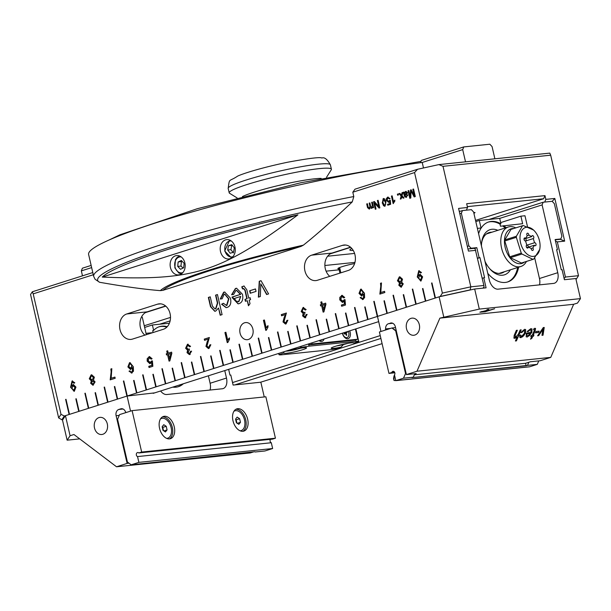 <?xml version="1.0" encoding="UTF-8"?>
<svg xmlns="http://www.w3.org/2000/svg" width="611" height="611" viewBox="0 0 611 611"><rect width="100%" height="100%" fill="white"/><g stroke="black" fill="none" stroke-linecap="round" stroke-linejoin="round"><path stroke-width="0.92" d="M326.541 177.282L331.261 169.812A52.439 5.27 167 0 0 331.399 169.232A52.439 5.27 167 0 0 303.957 170.836A52.439 5.27 167 0 0 229.209 192.832A52.439 5.27 167 0 0 229.591 193.29L237.099 197.926M321.165 178.389A44.023 4.422 167 0 0 302.048 180.627A44.023 4.422 167 0 0 242.422 196.566M183.705 267.763L180.497 269.291L177.717 266.411L178.137 262.004L181.345 260.477L184.132 263.356L183.705 267.763M177.717 266.411L180.978 266.075L183.094 268.053M182.185 261.348L178.137 262.004M181.406 261.668L180.978 266.075M233.539 252.19L230.202 253.252L227.666 250.021L228.461 245.721L231.798 244.66L234.334 247.898L233.539 252.19M227.666 250.021L230.927 249.685L233.463 252.916M232.249 245.24L228.461 245.721M231.722 245.385L230.927 249.685M225.566 239.879A9.715 7.515 84.1 0 1 226.734 239.634A9.715 7.515 84.1 0 1 235.212 248.524A9.715 7.515 84.1 0 1 228.735 258.957A9.715 7.515 84.1 0 1 220.365 250.838A9.715 7.515 84.1 0 1 225.566 239.879M175.487 255.81A9.715 7.515 84.1 0 1 176.663 255.558A9.715 7.515 84.1 0 1 185.133 264.448A9.715 7.515 84.1 0 1 178.656 274.881A9.715 7.515 84.1 0 1 170.286 266.763A9.715 7.515 84.1 0 1 175.487 255.81M102.236 277.081A197.743 19.873 -13 0 1 297.939 214.843L102.236 277.081C194.519 280.869 219.914 272.796 297.939 214.843M301.047 246.401L162.923 290.332L160.365 290.637C144.333 289.37 124.079 286.582 99.601 282.274L95.072 279.265L93.674 276.363A203.295 20.438 167 0 1 353.807 196.543L352.242 201.928C332.972 220.143 316.681 234.555 303.384 245.156L301.047 246.401A141.057 14.175 167 0 0 162.923 290.332M423.484 167.979L422.216 162.473A203.295 20.438 167 0 0 205.831 208.053A203.295 20.438 167 0 0 88.61 254.451L93.674 276.363M92.796 272.559L32.322 291.791L30.55 294.456L58.656 417.916L61.841 419.749L64.315 416.015L69.104 414.487L65.629 399.426L66.011 399.304L69.494 414.365L78.735 411.424L75.84 398.876L76.222 398.754L79.124 411.302L88.366 408.362L84.891 393.301L85.273 393.178L88.748 408.24L97.997 405.299L95.095 392.751L95.484 392.629L98.379 405.177L107.628 402.237L104.153 387.175L104.534 387.053L108.01 402.114L117.259 399.174L114.356 386.626L114.746 386.503L117.64 399.052L126.889 396.111L123.407 381.05L123.796 380.928L127.271 395.989L136.52 393.049L133.618 380.5L134.008 380.378L136.902 392.926L146.151 389.986L142.669 374.925L143.058 374.803L146.533 389.864L155.774 386.923L152.88 374.375L153.262 374.253L156.164 386.801L165.405 383.861L161.93 368.8L162.312 368.677L165.795 383.739L175.036 380.798L172.142 368.25L172.523 368.127L175.426 380.676L184.667 377.735L181.192 362.674L181.574 362.552L185.057 377.613L194.298 374.673L191.403 362.124L191.785 362.002L194.688 374.551L203.929 371.61L200.454 356.549L200.836 356.427L204.311 371.488L213.56 368.548L210.658 355.999L211.047 355.877L213.942 368.425L223.191 365.485L219.708 350.424L220.097 350.302L223.573 365.363L232.822 362.422L229.919 349.874L230.309 349.752L233.203 362.3L242.452 359.36L238.97 344.299L239.359 344.176L242.834 359.237L252.083 356.297L249.181 343.749L249.571 343.619L252.465 356.175L261.707 353.234L258.232 338.173L258.621 338.051L262.096 353.112L271.337 350.172L268.443 337.623L268.825 337.493L271.727 350.05L280.968 347.109L277.493 332.048L277.875 331.926L281.358 346.987L290.599 344.046L287.705 331.49L288.087 331.368L290.989 343.924L300.23 340.984L296.755 325.923L297.137 325.8L300.62 340.862L309.861 337.921L306.966 325.365L307.348 325.243L310.251 337.799L319.492 334.859L316.017 319.797L316.399 319.675L319.874 334.736L329.123 331.796L326.221 319.24L326.61 319.118L329.505 331.674L338.754 328.733L335.271 313.672L335.66 313.55L339.136 328.611L348.385 325.671L345.482 313.115L345.872 312.992L348.766 325.548L358.015 322.608L354.533 307.547L354.922 307.425L358.397 322.486L367.646 319.545L364.744 306.989L365.134 306.867L368.028 319.423L377.27 316.483L373.795 301.422L374.184 301.299L377.659 316.361L386.9 313.42L384.006 300.864L384.388 300.742L387.29 313.298L396.531 310.357L393.056 295.296L393.438 295.174L396.921 310.235L406.162 307.295L403.268 294.739L403.65 294.617L406.552 307.173L415.793 304.232L412.318 289.171L412.7 289.049L416.183 304.11L425.424 301.17L422.529 288.613L422.911 288.491L425.806 301.047L435.055 298.107L431.58 283.046L431.962 282.916L435.437 297.985L440.226 296.457L470.157 289.889L470.829 286.834L443.006 166.322L550.671 155.186L549.801 153.117L438.874 164.596L417.527 169.285L355.014 189.166L352.807 192.213L353.807 196.543M64.315 416.015L61.016 414.365L33.193 293.86L93.3 274.744M352.807 192.213L414.548 172.577L442.372 293.081L440.226 296.457M371.755 208.313L370.342 207.732L369.273 209.107L367.555 207.679L366.692 203.937L367.402 203.707L368.189 207.152L369.243 208.252L369.899 206.319L369.166 203.15L369.876 202.921L370.694 206.465L371.725 207.465L372.313 205.189L371.656 202.356L372.366 202.134L373.627 207.587L372.993 207.793L372.817 207.022L371.45 208.382M371.633 207.488L372.473 205.166L371.656 202.356M369.181 208.267L370.06 206.297L369.166 203.15M406.437 197.284L404.574 196.582L403.298 192.289L404.039 192.06L404.337 192.686L405.696 191.403L407.484 192.511L406.827 194.39L405.04 195.451L405.483 196.429L406.361 196.49L407.209 195.108L407.927 195.001L405.895 197.406M404.337 192.686L406.071 191.319M405.483 196.429L406.521 196.475L407.209 195.108M400.342 199.094L401.152 196.024L398.983 193.664L399.854 193.389L401.404 195.153L402.038 192.694L402.901 192.419L402.015 195.734L404.047 197.918L403.161 198.193L401.786 196.612L401.198 198.819L400.342 199.094M408.79 190.548L410.241 196.849L410.477 190.013L411.165 189.792L414.319 195.673L412.837 189.257L413.571 189.028L415.312 196.559L414.159 196.925L411.027 190.999L410.813 197.987L409.79 198.315L408.049 190.785L408.79 190.548M394.866 201.065L393.178 203.631L391.43 196.07L392.14 195.841L393.499 201.729L394.66 200.164L394.866 201.065M398.189 193.916L398.433 194.97L397.624 195.222L397.379 194.176L398.189 193.916M384.739 206.289L383.532 205.708L382.379 202.967L383.212 198.544L384.701 198.903L385.984 201.79L384.983 206.235L382.219 202.982L383.548 198.476M388.733 202.294L386.373 200.423L386.419 198.506L387.725 197.109L390.07 198.621L389.344 198.934L387.901 197.865L387.107 200.103L388.733 201.416L390.307 200.248L390.643 204.295L387.771 205.212L387.565 204.326L389.871 203.593L389.719 201.477L388.405 202.363M388.894 202.279L386.534 200.408L386.58 198.491L388.122 197.025M388.565 201.462L389.619 200.347M373.558 201.752L374.344 201.5L378.744 206.449L377.384 200.538L378.11 200.301L379.851 207.832L379.064 208.084L374.665 203.135L376.032 209.054L375.299 209.283L373.558 201.752L374.367 201.531M252.878 329.092A8.607 6.66 84.1 0 1 247.363 339.693A8.607 6.66 84.1 0 1 239.848 331.819A8.607 6.66 84.1 0 1 245.591 322.57A8.607 6.66 84.1 0 1 252.878 329.092M224.122 294.25L222.152 298.771L220.22 299.039L223.641 292.234L224.649 292.02L230.462 298.168C231.454 303.201 230.355 306.294 227.139 307.44L226.139 307.654L221.61 304.247L223.374 303.3L226.589 305.447L228.522 298.848L224.672 294.135L224.122 294.25M235.892 290.508L233.631 294.449L231.6 294.746L235.418 288.491L236.549 288.247L242.468 294.265C243.43 299.352 242.284 302.483 239.038 303.659L238.084 303.858L232.211 297.694L232.073 297.03L240.398 294.38L236.48 290.385L235.892 290.508M249.639 290.783L255.467 288.934L256.04 291.409L250.212 293.265L249.639 290.783L255.482 288.995M259.24 281.259L261.019 280.693L268.603 293.906L266.61 294.54L260.805 283.878L260.324 296.541L258.377 297.16L259.24 281.259L261.05 280.755M243.346 288.568L242.544 288.934L241.773 286.834L243.934 285.994L246.798 289.782L248.738 298.168L250.136 297.725L250.579 299.642L249.181 300.085L250.014 303.682L248.463 305.767L247.287 300.688L245.401 301.284L244.958 299.375L246.844 298.771L244.881 290.248L243.346 288.568L243.82 288.491M215.553 295.151L217.447 294.548L222.083 314.634L220.189 315.238L218.524 308.028L215.645 311.098L214.759 311.282L210.482 306.653L208.359 297.442L210.245 296.839L212.376 306.058L215.003 308.96L215.538 308.845L217.394 303.109L215.553 295.151L217.463 294.617M402.519 279.196L401.633 282.206L403.268 283.878L401.16 287.277L398.815 285.261L399.487 282.885L397.433 280.77L399.273 276.928L399.815 276.806L402.519 279.196M341.572 295.457L342.107 295.342L344.703 297.465L343.733 297.893L341.816 296.465L340.747 299.443L342.924 301.2L344.1 299.772L345.016 299.642L345.467 305.042L341.633 306.256L341.366 305.08L344.436 304.102L344.23 301.276L342.488 302.46L339.769 299.871L339.838 297.313L342.267 295.327M342.236 296.404L341.816 296.465M342.756 301.246L345.024 299.657M320.828 302.094L321.776 301.796L322.325 304.202L325.671 303.132L325.93 304.27L323.922 311.893L323.143 312.137L321.646 305.63L320.607 305.958L320.34 304.828L321.378 304.499L320.828 302.094L321.791 301.857M285.352 314.612L281.579 315.811L281.304 314.627L286.399 313.008L283.985 321.638L285.833 322.913L286.872 320.424L287.88 320.24L286.047 323.937L285.49 324.059L283 321.913L284.306 317.01L285.681 314.573L283.328 321.882L285.65 324.036M285.688 322.952L287.201 320.385L287.88 320.263M94.354 377.201L93.46 380.21L95.095 381.89L92.994 385.281L90.649 383.273L91.322 380.897L89.267 378.782L91.1 374.933L91.65 374.818L94.354 377.201M148.969 356.709L149.504 356.595L152.093 358.726L151.131 359.146L149.214 357.718L148.145 360.696L150.314 362.453L151.49 361.025L152.414 360.895L152.857 366.295L149.031 367.509L148.763 366.333L151.834 365.355L151.627 362.529L149.878 363.713L147.167 361.132L147.228 358.573L149.664 356.587M149.634 357.656L149.214 357.718M150.146 362.499L152.414 360.91M166.742 351.096L167.689 350.798L168.246 353.204L171.584 352.142L171.844 353.273L169.835 360.895L169.064 361.139L167.559 354.632L166.52 354.968L166.261 353.83L167.299 353.502L166.742 351.096L167.704 350.867M208.313 339.113L204.54 340.312L204.265 339.128L209.352 337.509L206.938 346.139L208.794 347.415L209.833 344.925L210.833 344.741L209 348.438L208.45 348.56L205.96 346.414L207.266 341.511L208.641 339.074L206.281 346.384L208.611 348.537M208.649 347.453L210.153 344.887L210.841 344.764M227.261 342.634L224.932 332.552L225.879 332.254L227.689 340.106L229.24 338.02L229.515 339.212L227.872 342.435L227.261 342.634M187.478 344.283L190.579 346.338L189.67 346.796L187.707 345.307L186.607 347.903L188.562 349.377L189.196 349.026L189.349 350.141L188.005 352.348L189.624 353.517L190.601 351.256L191.594 351.18L189.433 354.617L187.019 352.639L187.615 350.263L185.607 348.247L187.478 344.283L188.135 344.169M188.127 345.246L187.707 345.307M188.432 349.416L189.525 348.996M189.532 353.54L190.93 351.226M131.793 372.993L129.02 371.19L129.937 370.793L130.54 371.74L131.617 371.969L132.335 371.381L132.488 367.509L130.533 369.525L127.89 366.913L129.517 362.72L129.99 362.621L133.313 366.737L133.465 371.228L131.327 373.092M130.869 371.709L131.709 371.984L132.656 371.351L132.488 367.509M111.149 378.285L114.914 377.086L115.189 378.278L110.201 379.859L111.126 371.893L110.851 369.013L111.828 368.7L111.149 378.285L114.929 377.155M74.053 391.338L70.876 387.229L72.067 380.989L74.802 382.799L73.916 383.196L72.274 382.005L71.319 386.221L73.312 384.472L75.955 387.114L74.313 391.277L70.555 387.259L72.067 380.989L72.526 380.89M72.686 381.951L72.274 382.005M265.777 330.383L263.456 320.301L264.395 320.004L266.213 327.855L267.763 325.77L268.038 326.961L266.388 330.184L265.777 330.383M303.041 307.532L306.142 309.586L305.233 310.044L303.27 308.547L302.17 311.152L304.125 312.626L304.759 312.274L304.904 313.382L303.568 315.597L305.187 316.765L306.164 314.505L307.157 314.428L304.996 317.865L302.582 315.879L303.178 313.512L301.17 311.495L303.041 307.532L303.69 307.417M303.69 308.486L303.27 308.547M303.995 312.656L305.088 312.244M305.095 316.788L306.485 314.474M362.919 299.489L360.146 297.679L361.063 297.282L361.666 298.237L362.743 298.458L363.461 297.878L363.614 293.998L361.659 296.022L359.016 293.41L360.635 289.209L361.116 289.11L364.439 293.227L364.591 297.725L362.453 299.589M361.995 298.199L363.071 298.428L363.782 297.847L363.614 293.998M380.79 292.532L384.563 291.332L384.838 292.516L379.851 294.105L380.775 286.139L380.5 283.26L381.478 282.946L380.79 292.532L384.579 291.394M420.742 281.083L417.565 276.966L418.756 270.726L421.491 272.537L420.605 272.934L418.963 271.75L418.008 275.958L420.001 274.209L422.636 276.852L421.002 281.014L417.244 277.004L418.756 270.726L419.215 270.635M419.375 271.689L418.963 271.75M163.351 329.276L132.534 339.074A12.946 10.02 84.1 0 1 130.968 339.403A12.946 10.02 84.1 0 1 119.802 328.573A12.946 10.02 84.1 0 1 126.737 313.97L157.554 304.163A12.946 10.02 84.1 0 1 159.12 303.843A12.946 10.02 84.1 0 1 170.278 314.665A12.946 10.02 84.1 0 1 163.351 329.276M348.247 270.467L317.43 280.266A12.946 10.02 84.1 0 1 315.864 280.594A12.946 10.02 84.1 0 1 304.706 269.772A12.946 10.02 84.1 0 1 311.633 255.161L342.45 245.362A12.946 10.02 84.1 0 1 344.016 245.034A12.946 10.02 84.1 0 1 355.182 255.864A12.946 10.02 84.1 0 1 348.247 270.467M278.731 353.425L278.96 354.624A13.465 1.352 167 0 0 282.053 354.762L328.71 349.935A13.465 1.352 167 0 0 336.05 348.721L340.953 347.163A11.655 1.169 -13 0 1 331.162 348.232A11.655 1.169 -13 0 1 338.486 345.414A11.655 1.169 -13 0 1 351.188 342.855A11.655 1.169 -13 0 1 353.876 342.992A11.655 1.169 -13 0 1 353.876 343.054L353.83 342.916M355.426 329.031L357.786 339.235L312.106 343.962L311.862 342.886M342.359 333.186A6.217 3.887 72.4 0 0 344.421 337.203A6.217 3.887 72.4 0 0 349.018 338.15A6.217 3.887 72.4 0 0 350.172 332.308A6.217 3.887 72.4 0 0 349.713 330.849M319.064 340.594A6.217 3.887 72.4 0 0 324.044 339.013M320.851 340.35A4.919 3.078 -107.6 0 1 320.683 340.411A4.919 3.078 -107.6 0 1 319.553 340.442M346.956 337.646A4.919 3.078 -107.6 0 1 346.788 337.715A4.919 3.078 -107.6 0 1 344.115 336.86M312.106 343.962L309.219 344.879L308.975 343.802M357.786 339.235L354.899 340.151L309.219 344.879M355.869 328.894L358.772 341.496A13.465 1.352 167 0 0 355.678 341.358L309.021 346.185A13.465 1.352 167 0 0 301.681 347.399L300.047 346.643M340.144 269.726A13.465 1.352 167 0 0 339.158 269.81L326.091 271.162M524.452 262.081A18.131 11.334 -107.6 0 1 505.748 249.548A18.131 11.334 -107.6 0 1 513.775 228.514M522.138 262.814A17.612 11.013 -107.6 0 1 521.886 262.898A17.612 11.013 -107.6 0 1 521.427 263.028L510.368 257.697A17.612 11.013 -107.6 0 1 509.711 256.826L504.785 241.001A17.612 11.013 -107.6 0 1 504.831 239.917L510.964 229.415A17.612 11.013 -107.6 0 1 511.208 229.331A17.612 11.013 -107.6 0 1 511.468 229.255M515.791 227.88A20.721 12.953 72.4 0 0 508.344 226.987A20.721 12.953 72.4 0 0 500.799 240.07A20.721 12.953 72.4 0 0 507.015 259.927A20.721 12.953 72.4 0 0 520.9 266.472A20.721 12.953 72.4 0 0 526.461 261.439M534.48 230.981L533.663 230.095L523.23 225.528A17.612 11.013 72.4 0 0 522.772 225.658A17.612 11.013 72.4 0 0 522.52 225.742L516.387 236.243A17.612 11.013 72.4 0 0 516.341 237.328L521.267 253.153A17.612 11.013 72.4 0 0 521.924 254.023L532.983 259.347A17.612 11.013 72.4 0 0 533.441 259.224A17.612 11.013 72.4 0 0 533.693 259.133L539.757 249.395L539.925 248.112A15.023 9.394 -107.6 0 1 527.385 254.336A15.023 9.394 -107.6 0 1 520.641 233.142A15.023 9.394 -107.6 0 1 534.48 230.981A15.023 9.394 -107.6 0 1 540.055 246.653A15.023 9.394 -107.6 0 1 539.925 248.112M532.983 259.347L521.427 263.028M510.368 257.697L521.924 254.023M521.267 253.153L509.711 256.826M504.785 241.001L516.341 237.328M516.387 236.243L504.831 239.917M510.964 229.415L522.52 225.742M525.552 241.024A1.55 0.97 -107.6 0 1 525.544 241.024L526.85 245.194L534.556 242.743A1.55 0.97 -107.6 0 1 535.946 243.942A1.55 0.97 -107.6 0 1 535.488 245.706A1.55 0.97 -107.6 0 1 534.442 245.21L532.83 247.982A1.55 0.97 -107.6 0 1 532.723 250.441A1.55 0.97 -107.6 0 1 531.685 249.952A1.55 0.97 -107.6 0 1 531.219 248.463L528.301 247.058A1.55 0.97 -107.6 0 1 527.736 248.043A1.55 0.97 -107.6 0 1 526.338 246.859A1.55 0.97 -107.6 0 1 526.797 245.08L525.506 240.91A1.55 0.97 -107.6 0 1 524.116 239.711A1.55 0.97 -107.6 0 1 524.574 237.946A1.55 0.97 -107.6 0 1 525.62 238.443L527.232 235.67A1.55 0.97 -107.6 0 1 527.339 233.211A1.55 0.97 -107.6 0 1 528.378 233.7A1.55 0.97 -107.6 0 1 528.843 235.189L531.761 236.594A1.55 0.97 -107.6 0 1 532.326 235.609A1.55 0.97 -107.6 0 1 533.724 236.793A1.55 0.97 -107.6 0 1 533.266 238.573L525.552 241.024M524.223 239.986A1.55 0.97 -107.6 0 1 524.055 239.038L531.761 236.594M526.445 247.119A1.55 0.97 -107.6 0 1 526.85 245.194A1.55 0.97 72.4 0 1 528.355 247.088M528.843 235.189L527.217 235.709M531.219 248.494L532.83 247.982M534.442 245.21L528.431 247.127M526.705 247.57L528.301 247.058M525.62 238.443L524.009 238.954M533.266 238.573A1.55 0.97 -107.6 0 1 533.258 238.573L534.556 242.743M525.575 241.017A1.55 0.97 72.4 0 0 526.132 240.039A1.55 0.97 72.4 0 0 525.651 238.534M358.772 341.496L353.876 343.054M295.021 348.239L296.778 348.957L301.681 347.399M296.778 348.957A11.655 1.169 -13 0 1 303.881 347.751A11.655 1.169 -13 0 1 306.569 347.888A11.655 1.169 -13 0 1 295.472 351.646A11.655 1.169 -13 0 1 283.855 353.127A11.655 1.169 -13 0 1 283.855 353.066L283.756 351.821M278.96 354.624L283.855 353.066M343.504 344.535L340.953 347.163M234.525 298.42L235.884 300.963L238.557 301.635L240.765 296.434L234.525 298.42M238.16 301.735L238.886 301.605L240.765 296.434M475.534 220.395L543.63 198.743L544.974 195.619L545.844 199.385L544.684 202.073M144.257 325.755L170.507 317.407M252.465 356.175L249.586 343.688M79.048 411.325L76.238 398.815M98.31 405.2L95.499 392.69M117.572 399.075L114.761 386.564M136.902 392.926L134.023 380.439M156.164 386.801L153.277 374.314M175.426 380.676L172.539 368.189M194.688 374.551L191.801 362.063M213.942 368.425L211.062 355.938M233.203 362.3L230.324 349.813M271.727 350.05L268.84 337.562M290.989 343.924L288.102 331.437M310.251 337.799L307.364 325.312M329.505 331.674L326.625 319.186M348.766 325.548L345.887 313.061M368.028 319.423L365.149 306.936M387.214 313.321L384.403 300.811M406.475 307.196L403.665 294.685M425.737 301.07L422.927 288.56M242.834 359.237L239.375 344.237M69.417 414.388L66.026 399.373M88.679 408.263L85.288 393.247M107.941 402.137L104.55 387.122M127.203 396.043L123.812 380.997M146.533 389.864L143.073 374.864M165.795 383.739L162.327 368.739M185.057 377.613L181.589 362.613M204.311 371.488L200.851 356.488M223.573 365.363L220.113 350.363M262.096 353.112L258.636 338.112M281.358 346.987L277.89 331.987M300.62 340.862L297.152 325.862M319.874 334.736L316.414 319.736M339.136 328.611L335.676 313.611M358.397 322.486L354.938 307.486M377.583 316.383L374.199 301.36M396.845 310.258L393.453 295.235M416.106 304.133L412.715 289.11M435.368 298.008L431.977 282.985M420.582 280.052L421.659 277.127L419.62 275.454L418.642 278.188L420.651 280.037L421.98 277.096L419.948 275.424M420.055 275.393L419.62 275.454M215.171 308.937L215.866 308.815L217.715 303.079L215.882 295.121M214.919 311.266L210.81 306.623L208.679 297.404L210.26 296.908M220.502 315.139L218.524 308.028M242.827 288.782L242.093 286.796L244.095 285.979M245.706 301.185L245.286 299.337L247.172 298.741L245.202 290.21L243.667 288.529M248.715 305.424L247.287 300.688M248.738 298.168L250.151 297.794M258.705 297.053L259.568 281.22M266.9 294.449L260.805 283.878M250.525 293.165L249.968 290.752M238.252 303.835L232.401 296.999L240.726 294.349L236.64 290.37M231.92 294.701L235.747 288.453L236.709 288.232M238.321 301.727L238.886 301.605M226.299 305.515L226.918 305.408L228.85 298.817L224.833 294.12M226.299 307.631L221.938 304.217L223.42 303.415M220.548 298.993L223.97 292.203L224.81 292.005M360.895 290.217L359.971 293.02L361.987 294.785L363.018 292.127L361.284 290.164M361.88 294.815L363.346 292.096L361.223 290.179M73.893 390.314L74.97 387.389L72.93 385.717L71.953 388.451L73.962 390.292L75.29 387.351L73.259 385.686M73.373 385.656L72.93 385.717M129.769 363.721L128.845 366.531L130.861 368.296L131.892 365.63L130.158 363.667M130.754 368.326L132.22 365.599L130.097 363.69M169.553 358.863L170.92 353.57L168.506 354.334L169.873 358.833L170.92 353.57M92.505 381.027L91.619 382.967L93.239 384.174L94.132 382.242L92.925 380.966M93.162 384.189L94.461 382.211L92.834 380.997M91.329 375.948L90.237 378.453L92.299 380.011L93.376 377.506L91.772 375.88M92.162 380.05L93.697 377.476L91.658 375.91M323.631 309.861L324.999 304.561L322.585 305.332L323.96 309.83L324.999 304.561M400.671 283.023L399.793 284.963L401.404 286.162L402.305 284.237L401.091 282.962M401.335 286.185L402.626 284.199L400.999 282.985M399.502 277.936L398.41 280.449L400.465 281.999L401.542 279.494L399.938 277.875M400.327 282.038L401.87 279.464L399.823 277.906M401.328 287.254L399.143 285.23L399.815 282.855L397.761 280.739L399.976 276.798M342.649 302.43L340.098 299.841L340.167 297.282L341.9 295.419M341.946 306.157L341.694 305.042L344.764 304.064L344.23 301.276M344.062 297.855L342.145 296.427M320.912 305.867L320.668 304.797L321.707 304.461L321.149 302.063M323.456 312.038L321.646 305.63M322.325 304.202L325.686 303.201M281.892 315.711L281.633 314.589L286.414 313.069M93.162 385.258L90.97 383.234L91.65 380.859L89.596 378.744L91.81 374.803M150.046 363.69L147.495 361.093L147.556 358.535L149.298 356.679M149.344 367.41L149.084 366.302L152.154 365.325L151.627 362.529M151.452 359.115L149.535 357.687M166.834 354.869L166.582 353.8L167.62 353.471L167.07 351.065M169.369 361.04L167.559 354.632M168.246 353.204L171.599 352.203M204.845 340.212L204.586 339.09L209.367 337.57M227.575 342.534L225.26 332.521L225.894 332.315M227.689 340.106L229.568 337.982M190.204 354.487L187.348 352.6L187.944 350.225L185.935 348.217L187.806 344.253M189.998 346.765L188.035 345.268M132.121 372.962L129.349 371.152L129.983 370.877M130.701 369.502L128.218 366.883L130.151 362.606M110.515 379.759L111.454 371.862L111.179 368.983L111.844 368.769M71.38 386.465L73.473 384.464M74.244 383.158L72.602 381.974M266.091 330.284L263.776 320.263L264.41 320.065M266.213 327.855L268.084 325.732M305.767 317.735L302.911 315.849L303.507 313.474L301.498 311.457L303.369 307.493M305.561 310.014L303.598 308.517M363.24 299.451L360.475 297.649L361.109 297.374M361.827 295.991L359.344 293.372L361.277 289.102M380.164 294.006L381.096 286.101L380.829 283.221L381.485 283.015M418.069 276.203L420.162 274.202M420.933 272.903L419.291 271.712M366.569 348.514L382.096 343.649M347.308 354.64L366.585 348.583M328.054 360.765L347.323 354.708M308.792 366.89L328.061 360.834M289.53 373.015L308.807 366.959M270.268 379.141L289.545 373.084M260.523 382.242L270.283 379.21M575.906 278.944L576.471 278.883L576.043 279.533M234.746 384.915L380.89 338.433M467.942 248.99L474.075 248.349L475.114 248.784L483.881 285.482L470.829 286.834L442.372 293.081M466.384 210.176L467.545 207.488L458.571 208.412L468.423 251.09L475.763 250.334M459.243 211.33L460.488 211.2M550.671 155.186L578.495 275.691L565.442 277.043L557.331 241.895L564.671 241.131L554.819 198.453L545.844 199.385M554.819 198.453L552.191 201.363M560.463 239.077L555.216 239.955M564.671 241.131L560.531 239.405M557.331 241.895L555.483 241.124M482.95 288.148L484.027 286.956L483.881 285.482M470.157 289.889L471.119 289.79M565.442 277.043L564.113 278.517M378.667 321.638L153.178 393.354M467.545 207.488L466.674 203.723L544.974 195.619M145.41 312.626L165.787 306.149M330.314 253.825L350.691 247.34M350.5 247.18L332.025 253.053A12.946 10.02 -95.9 0 0 324.945 263.349A12.946 10.02 -95.9 0 0 329.78 276.34M165.596 305.981L147.129 311.854A12.946 10.02 -95.9 0 0 140.041 322.157A12.946 10.02 -95.9 0 0 144.876 335.149M380.241 335.592L232.531 382.57M578.495 275.691L576.471 278.883M438.874 164.596L443.006 166.322M61.016 414.365L58.656 417.916M32.322 291.791L33.193 293.86M62.796 419.65L61.841 419.749M414.548 172.577L417.527 169.285M467.346 206.633L543.63 198.743M473.724 212.559A5.354 0.535 -13 0 1 475.03 212.613A5.354 0.535 -13 0 1 473.884 213.231M353.227 250.426A23.31 2.345 -13 0 1 349.836 249.991A23.31 2.345 -13 0 1 351.837 248.494M327.641 256.215L354.586 253.428M405.696 192.175L404.696 193.435L404.872 194.733L406.735 192.771L406.01 192.121M385.251 202.02L383.387 199.301L382.944 202.753L384.815 205.464L385.472 204.677L385.411 202.004L383.548 199.285M384.739 205.487L385.633 204.662L385.411 202.004M378.744 206.449L377.545 200.515L378.117 200.332M375.452 209.237L373.726 201.737M379.21 208.038L374.665 203.135M387.924 205.159L387.565 204.326M387.733 204.311L389.871 203.593M389.78 200.332L390.307 200.255M389.505 198.919L388.069 197.849M390.032 203.578L389.719 201.477M397.776 195.176L397.379 194.176M397.547 194.161L398.196 193.954M393.331 203.578L391.598 196.047L392.147 195.871M393.499 201.729L394.821 200.148M409.943 198.262L408.049 190.785M408.217 190.762L408.797 190.579M414.304 196.879L411.027 190.999M414.319 195.673L412.837 189.257M412.998 189.242L413.578 189.059M410.241 196.849L410.477 190.013M410.638 189.99L411.18 189.822M401.404 195.153L402.206 192.679L402.886 192.457M400.518 199.041L401.32 196.009L399.143 193.649L399.877 193.42M403.306 198.155L401.786 196.612M407.369 195.085L407.934 195.008M405.643 196.414L406.521 196.475L405.643 196.414M405.857 192.16L406.895 192.755L404.872 194.733M406.598 197.269L404.734 196.566L403.298 192.289M403.466 192.274L404.062 192.083M369.434 209.084L367.715 207.664L366.692 203.937M366.852 203.921L367.402 203.746M371.916 208.298L370.342 207.732M373.145 207.74L372.817 207.022M371.816 202.34L372.374 202.165M369.334 203.127L369.884 202.951M354.96 262.386L324.876 265.502M339.945 268.886A12.946 1.298 -13 0 1 337.898 268.649A12.946 1.298 -13 0 1 354.624 263.54M321.966 339.67A4.919 3.078 -107.6 0 1 321.027 340.304A4.919 3.078 -107.6 0 1 319.897 340.327M348.316 331.292A4.919 3.078 -107.6 0 1 347.132 337.6A4.919 3.078 -107.6 0 1 342.931 334.477A4.919 3.078 -107.6 0 1 342.519 333.132M345.62 332.147L346.857 331.758M344.497 333.102A1.237 0.771 -107.6 0 1 344.566 333.293L347.178 332.483L345.635 333.637M346.185 334.897L346.819 335.111L346.154 333.469M346.819 335.111A2.559 1.604 72.4 0 1 346.384 335.363L345.429 333.53L344.283 333.766L345.429 333.53M344.13 333.331L344.428 334.057A2.413 1.512 -107.6 0 1 344.115 333.339A2.559 1.604 72.4 0 0 344.398 334.08L345.391 333.545M344.1 333.346L345.1 332.315M344.115 333.491L344.566 333.293M295.701 348.499L295.846 349.118L289.706 349.935M296.602 348.881L295.846 349.118M290.263 349.752L290.355 350.164M82.477 275.844L81.339 270.887L91.65 267.603M91.146 265.418L82.386 268.206L81.339 270.887M422.216 162.473L462.695 149.603L463.749 146.923L421.376 160.395L420.467 162.702M463.749 146.923L489.846 144.219L492.061 146.564L494.887 158.799M465.521 161.839L462.695 149.603M67.134 440.18L70.082 435.742L65.446 415.656L62.498 420.093L67.134 440.18L79.697 438.874M141.668 316.666L142.317 317.361L146.319 334.691M154.736 392.858L127.08 396.05L65.446 415.656M123.078 409.019L118.801 409.462L120.734 408.851A5.178 4.01 -95.9 0 1 121.36 408.721A5.178 4.01 -95.9 0 1 125.431 411.669A1.298 1.001 84.1 0 0 126.607 412.372L130.555 411.119L127.08 396.05M228.644 369.35L229.98 375.123L230.798 375.039L233.112 385.083L260.844 382.211L264.25 396.951M224.756 370.587L226.482 378.056A10.356 6.477 -107.6 0 1 223.099 388.604A10.356 6.477 -107.6 0 1 222.274 388.772L166.811 394.515A10.356 6.477 -107.6 0 1 160.624 390.987M170.133 320.867L159.57 324.227M226.482 378.056L210.108 383.265L208.389 375.796M94.499 427.975A8.607 6.66 84.1 0 1 100.013 417.374A8.607 6.66 84.1 0 1 107.528 425.256A8.607 6.66 84.1 0 1 101.785 434.497A8.607 6.66 84.1 0 1 94.499 427.975M210.108 383.265A10.356 6.477 -107.6 0 1 210.024 390.039M151.688 332.98A31.467 19.674 -107.6 0 1 151.841 332.735L146.006 333.346M144.647 327.435L152.391 324.968L153.644 330.406L152.681 330.711L153.101 332.529M177.946 386.809A31.467 19.674 72.4 0 0 182.376 384.067M166.803 327.152A31.467 19.674 72.4 0 0 158.883 326.854M153.644 330.406A31.467 19.674 -107.6 0 1 159.364 326.694A31.467 19.674 -107.6 0 1 167.246 326.694M183.338 383.761A31.467 19.674 -107.6 0 1 178.435 386.664A31.467 19.674 -107.6 0 1 172.753 387.13M169.4 323.211L152.391 324.968M253.725 451.85L250.296 452.942L116.533 466.781L127.126 463.413L116.113 415.709L119.244 415.388M125.805 412.196A5.178 4.01 -95.9 0 0 125.751 412.646M118.801 409.462A5.178 4.01 -95.9 0 0 116.113 415.709M129.051 463.214L127.126 463.413M70.082 435.742L73.939 434.513L116.533 466.781M137.536 456.577L271.307 442.738L272.643 448.527L138.873 462.367L137.536 456.577A2.07 1.604 84.1 0 1 136.299 454.378A2.07 1.604 84.1 0 1 137.696 452.53A2.07 1.604 84.1 0 1 138.819 452.957L141.66 452.048L132.098 410.623L119.58 414.609L117.556 419.291L127.409 461.969L131.174 464.818L254.81 451.735M272.643 448.527L264.937 450.979L255.146 451.987M131.174 464.818L138.873 462.367M141.66 452.048L275.431 438.209L272.582 439.11L138.819 452.957M270.444 439.332A2.07 1.604 -95.9 0 0 271.307 442.738M235.861 409.301A11.655 7.286 -107.6 0 1 245.737 419.841A11.655 7.286 -107.6 0 1 242.857 431.297M247.661 419.23A11.655 7.286 -107.6 0 1 243.858 431.099A11.655 7.286 -107.6 0 1 233.379 422.201A11.655 7.286 -107.6 0 1 236.793 408.889A11.655 7.286 -107.6 0 1 247.661 419.23M162.45 416.893A11.655 7.286 -107.6 0 1 172.333 427.44A11.655 7.286 -107.6 0 1 169.446 438.889M174.257 426.829A11.655 7.286 -107.6 0 1 170.446 438.69A11.655 7.286 -107.6 0 1 159.967 429.793A11.655 7.286 -107.6 0 1 163.381 416.481A11.655 7.286 -107.6 0 1 174.257 426.829M132.098 410.623L265.861 396.783L275.431 438.209M167.452 438.278A10.356 6.477 -107.6 0 1 167.162 438.377A10.356 6.477 -107.6 0 1 166.856 438.461M160.586 418.741A10.356 6.477 -107.6 0 1 160.884 418.634A10.356 6.477 -107.6 0 1 161.174 418.55M166.223 426.302L167.063 429.923L165.436 431.946L162.984 430.343L162.144 426.722L163.763 424.698L166.223 426.302L162.755 427.402L162.221 427.051M167.063 429.923L163.885 430.931M163.519 430.694L162.755 427.402M160.472 418.917A10.356 6.477 -107.6 0 1 161.464 418.451A10.356 6.477 -107.6 0 1 171.126 427.647A10.356 6.477 -107.6 0 1 167.742 438.194A10.356 6.477 -107.6 0 1 166.666 438.385M240.856 430.679A10.356 6.477 -107.6 0 1 240.574 430.786A10.356 6.477 -107.6 0 1 240.26 430.87M233.99 411.15A10.356 6.477 -107.6 0 1 234.296 411.043A10.356 6.477 -107.6 0 1 234.586 410.959M239.634 418.703L240.467 422.331L238.848 424.347L236.388 422.751L235.556 419.123L237.175 417.107L239.634 418.703L236.167 419.81L235.632 419.459M240.467 422.331L237.289 423.339M236.923 423.095L236.167 419.81M233.883 411.325A10.356 6.477 -107.6 0 1 234.868 410.852A10.356 6.477 -107.6 0 1 244.537 420.055A10.356 6.477 -107.6 0 1 241.154 430.602A10.356 6.477 -107.6 0 1 240.07 430.786M481.712 311.893L480.124 312.022M489.121 310.235L488.189 310.533M488.22 309.41L487.433 310.144M481.59 311.503L485.012 311.579L488.197 310.564L481.544 311.847M487.395 310.388L486.043 310.533M487.845 309.617L487.486 310.396L489.296 310.212L494.658 308.738L485.027 311.801L479.864 312.213L486.05 310.571L487.479 309.487L488.831 309.342L487.486 310.396M499.699 218.402L542.11 204.914L543.164 202.233L552.138 201.302L554.345 203.646L561.883 236.281L560.829 238.962L555.116 239.55L557.438 249.594L556.621 249.678L561.257 269.764L562.074 269.68L564.396 279.723L575.814 278.54L580.45 298.626L577.502 303.064L573.653 304.286L439.882 318.132L479.307 309.09L474.671 289.003L439.103 296.816L443.739 316.903M580.45 298.626L479.307 309.09M504.403 271.719A21.202 13.259 -107.6 0 1 501.86 273.033A21.202 13.259 -107.6 0 1 500.18 273.384A21.202 13.259 -107.6 0 1 489.709 268.718M481.583 243.17A21.202 13.259 -107.6 0 1 489.006 232.623A21.202 13.259 -107.6 0 1 491.847 232.226M560.829 238.962L558.905 239.573M542.11 204.914L557.759 272.697A10.356 6.477 -107.6 0 1 554.376 283.244A10.356 6.477 -107.6 0 1 553.558 283.412L498.087 289.156A10.356 6.477 -107.6 0 1 489.251 279.785L473.594 212.002L471.387 209.657L462.412 210.589L459.304 211.574M459.808 213.758L461.366 213.27L462.412 210.589M461.366 213.27L468.897 245.905L467.339 246.401M469.179 248.86L471.112 248.249L468.897 245.905M471.112 248.249L476.817 247.654L479.139 257.697L479.956 257.613L484.592 277.7L483.775 277.784L486.089 287.827L474.671 289.003M543.164 202.233L488.922 219.479M439.103 296.816L377.468 316.422L380.943 331.483L384.892 330.23A1.298 1.001 84.1 0 0 385.602 328.924A5.178 4.01 -95.9 0 1 388.451 323.708L391.643 322.967M557.759 272.697L539.467 278.517A10.356 6.477 -107.6 0 1 539.498 284.871M500.669 222.603L520.893 216.172L522.634 223.702L500.462 226.207L499.981 224.115L500.944 223.809L499.691 218.364L479.299 220.479L481.033 228.01L477.382 228.384M475.809 221.587L479.299 220.479M503.716 225.665A31.467 19.674 -107.6 0 1 506.084 227.704M518.64 267.19A31.467 19.674 -107.6 0 1 507.787 281.915A31.467 19.674 -107.6 0 1 487.746 273.3M478.604 233.685A31.467 19.674 -107.6 0 1 488.716 221.946A31.467 19.674 -107.6 0 1 500.944 223.809M502.746 225.971A31.467 19.674 -107.6 0 1 505.121 228.01M517.677 267.496A31.467 19.674 -107.6 0 1 507.306 282.061M488.235 222.114A31.467 19.674 -107.6 0 1 499.981 224.115M484.997 261.386A23.699 14.817 72.4 0 0 490.274 269.352A23.699 14.817 72.4 0 0 502.593 275.21A23.699 14.817 72.4 0 0 510.422 269.802M497.858 230.316A23.699 14.817 72.4 0 0 481.682 242.323A23.699 14.817 72.4 0 0 481.445 246.004M539.467 278.517L534.732 258.033M527.476 226.605L524.971 215.752L520.893 216.172M419.322 324.67A8.607 6.66 84.1 0 1 413.807 335.263A8.607 6.66 84.1 0 1 406.292 327.389A8.607 6.66 84.1 0 1 412.035 318.14A8.607 6.66 84.1 0 1 419.322 324.67M520.931 329.871L516.242 340.755L515.485 340.831M517.12 330.268L515.004 335.172L515.409 336.989M515.585 337.127L518.288 334.332L520.175 329.955L521.175 329.848L516.417 340.892L515.417 340.991L517.127 337.028L514.874 338.318L513.943 338.127L514.179 335.416L516.364 330.345L517.364 330.245L515.18 335.309L515.585 337.127L514.966 336.944M517.127 337.028L513.859 338.059M536.053 331.475L539.139 331.162L538.551 332.521L535.465 332.842L536.053 331.475M538.894 331.185L538.551 332.521M538.375 332.384L535.534 332.682M544.042 327.481L542.851 335.103L541.995 335.187M538.467 335.554L537.611 335.798L543.301 327.557L544.241 327.465L543.026 335.233L541.972 335.347L542.912 328.978L538.467 335.554L537.726 335.63M543.087 329.108L538.642 335.691M526.369 333.148L530.944 332.331L530.982 329.932L530.325 329.795L528.057 331.605L527.094 331.536L530.806 328.68L531.99 328.917L531.853 332.499L527.262 337.035L526.224 336.814L526.369 333.148M531.898 328.855L531.677 332.361L529.554 335.576L527.087 336.898L526.14 336.745M530.409 333.446L527.102 333.789L526.827 335.271L527.736 335.928L530.409 333.446L527.102 333.789M526.926 333.652L526.651 335.134L527.736 335.928M530.89 329.879L530.149 329.657L528.057 331.605M527.881 331.468L527.171 331.422M534.297 329.612L533.495 329.581M531.746 336.401L530.745 336.508L531.196 335.454L532.196 335.347L534.22 330.666L534.136 329.612L533.67 329.711L534.045 328.527L534.854 328.328L535.557 328.435L535.19 330.635L533.197 335.248L533.938 335.172L533.487 336.218L532.746 336.302L531.891 338.273L530.539 339.197L531.746 336.401L530.814 336.348M533.693 335.195L530.692 338.838M535.457 328.382L533.197 335.248M520.58 334.958L521.221 336.447M524.612 330.505L523.925 330.307L521.756 332.59L520.847 332.514L524.574 329.329L525.651 329.55L525.468 333.201L520.962 337.684L519.923 337.478L519.694 335.401L520.755 335.095L521.397 336.577L520.809 336.394M525.559 329.489L525.292 333.064L523.994 335.37L522.405 336.921L519.839 337.409M521.58 332.453L520.908 332.399M521.397 336.577L524.421 333.339L524.704 330.566L524.101 330.436L521.756 332.59M573.653 304.286L550.763 357.382L416.992 371.221L406.399 374.589L395.386 326.893A5.178 4.01 -95.9 0 0 391.002 322.967A5.178 4.01 -95.9 0 0 390.376 323.097M416.992 371.221L439.882 318.132M395.393 326.923A5.178 4.01 -95.9 0 0 395.378 327.633M414.334 374.803L525.567 363.293L526.147 365.806L411.951 377.621L537.283 364.362L527.492 365.378L528.836 362.254L527.492 365.378L526.147 365.806L525.567 363.293L530.379 361.765L540.17 360.75L550.763 357.382M406.399 374.589L416.19 373.581L414.648 374.069M476.817 247.654L474.312 248.448M557.438 249.594L556.659 249.846M479.139 257.697L477.581 258.193M479.956 257.613L477.619 258.354M483.775 277.784L482.216 278.28M413.303 377.193L414.8 373.726L413.303 377.193L403.512 378.201L413.303 377.193M394.469 372.03L388.963 373.397L394.821 372.794L388.963 373.397L379.4 331.972L391.918 327.992L395.554 327.618L391.918 327.992L396.287 330.78L395.684 330.841L405.536 373.52L403.512 378.201L395.813 380.653L529.577 366.814L537.283 364.362L538.78 360.895L537.283 364.362L529.768 366.753L396.004 380.592L403.512 378.201L405.536 373.52L395.684 330.841L391.918 327.992L379.4 331.972L388.963 373.397L391.811 372.496A2.07 1.604 84.1 0 1 393.087 371.305A2.07 1.604 84.1 0 1 394.729 372.519A2.07 1.604 84.1 0 1 394.469 374.864L395.813 380.653M406.139 373.458L405.536 373.52L406.139 373.458M394.026 380.493L393.537 378.599L393.98 376.147L394.026 380.493L396.004 380.592M391.88 372.298A2.07 1.604 84.1 0 1 393.087 371.305A2.07 1.604 84.1 0 1 394.622 372.282A2.07 1.604 84.1 0 1 394.721 374.444L393.98 376.147M302.934 166.391A52.439 5.27 -13 0 1 330.375 164.794C327.259 159.257 324.441 156.996 321.905 158.028C320.34 156.912 308.914 158.31 287.651 162.221C259.675 168.094 242.216 173.898 237.61 176.136C228.529 182.208 229.675 177.503 228.178 188.387A52.439 5.27 -13 0 1 233.967 184.43A52.439 5.27 -13 0 1 302.934 166.391M181.452 273.85L178.802 273.018L174.845 267.87L175.433 259.614L177.182 257.353L179.603 256.001A9.066 7.011 -95.9 0 0 178.824 256.315M182.819 272.636A8.027 6.217 84.1 0 1 175.181 267.618A8.027 6.217 84.1 0 1 181.192 256.91M347.911 343.321A9.715 0.978 -13 0 1 336.676 345.918M231.531 257.918L224.672 251.022L229.683 240.077A9.066 7.011 -95.9 0 0 229.621 240.1M232.89 256.712A8.027 6.217 84.1 0 1 225.031 250.854A8.027 6.217 84.1 0 1 231.264 240.986M303.384 245.156A143.241 14.397 167 0 0 160.365 290.637M352.242 201.928A200.301 20.132 167 0 0 99.601 282.274M308.502 343.955L309.021 346.185M355.678 341.358L355.365 340.006M339.922 273.117L339.158 269.81M126.737 313.97L147.129 311.854M160.716 303.835L157.554 304.163M311.633 255.161L332.025 253.053M345.62 245.034L342.45 245.362M347.178 332.483A2.559 1.604 72.4 0 0 346.872 331.75M346.208 333.071L344.176 333.476M346.735 331.826A2.413 1.512 -107.6 0 1 347.033 332.544M300.597 348.217A9.715 0.978 -13 0 1 285.948 351.126M120.734 408.851L121.994 408.721M390.628 328.405L385.602 328.924M392.72 323.265L388.451 323.708M109.094 239.993L119.924 234.8L197.2 208.741L300.94 182.72L420.987 161.373M228.178 188.387L229.209 192.832M330.375 164.794L331.399 169.232M340.854 272.819L339.64 267.549M336.6 345.941L347.98 343.313M533.441 259.224L521.886 262.898M522.772 225.658L511.208 229.331M508.344 226.987L486.463 233.944M520.9 266.472L499.019 273.43M278.677 353.441L278.914 354.433M285.803 351.172L292.325 350.294L300.673 348.209M161.464 418.451L160.884 418.634M167.742 438.194L167.162 438.377M234.868 410.852L234.296 411.043M241.154 430.602L240.574 430.786"/></g></svg>
